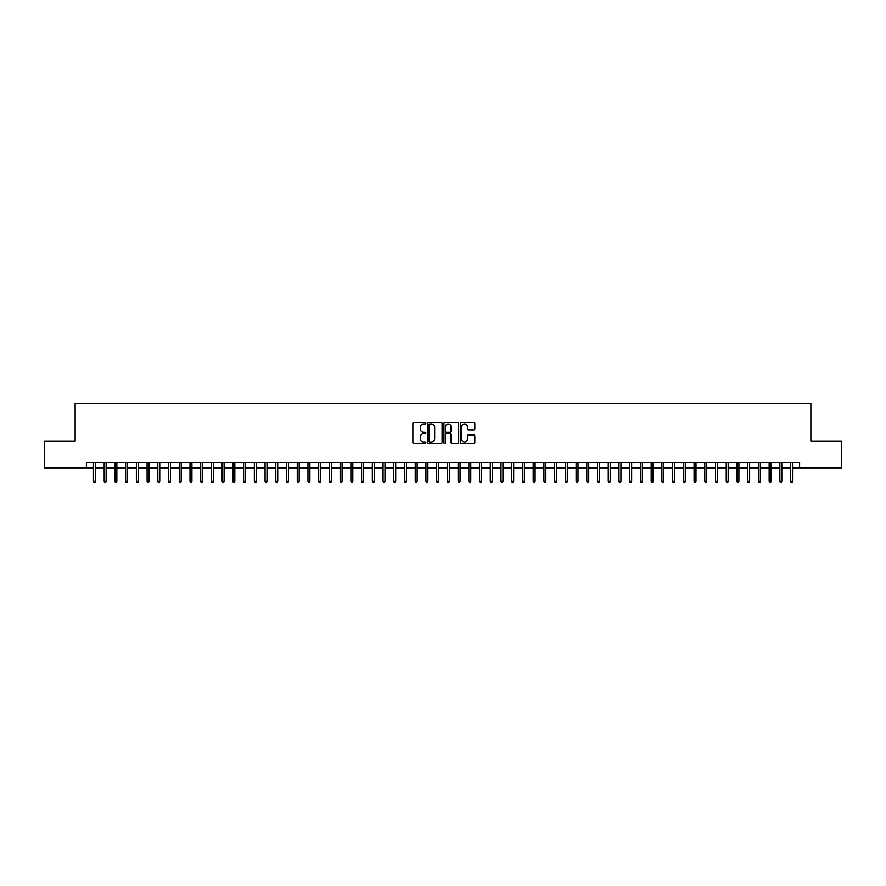 <?xml version="1.0" encoding="UTF-8"?>
<svg xmlns="http://www.w3.org/2000/svg" width="886" height="886" viewBox="0 0 886 886"><rect width="100%" height="100%" fill="white"/><g stroke="black" fill="none" stroke-linecap="round" stroke-linejoin="round"><path stroke-width="1.33" d="M425.845 423.187A0.742 0.742 0 0 0 425.103 422.445L413.917 422.445A1.052 1.052 0 0 0 412.865 423.497L412.865 442.446A1.052 1.052 0 0 0 413.917 443.498L425.103 443.498A0.742 0.742 0 0 0 425.845 442.767A0.742 0.742 0 0 0 425.103 442.025L423.652 442.025A3.367 3.367 0 0 1 420.285 438.659L420.285 437.075A3.367 3.367 0 0 1 423.652 433.708L425.103 433.708A0.742 0.742 0 0 0 425.845 432.977A0.742 0.742 0 0 0 425.103 432.235L423.652 432.235A3.367 3.367 0 0 1 420.285 428.868L420.285 427.285A3.367 3.367 0 0 1 423.652 423.918L425.103 423.918A0.742 0.742 0 0 0 425.845 423.187M473.766 429.865A1.052 1.052 0 0 0 474.818 428.813L474.818 423.497A1.052 1.052 0 0 0 473.766 422.445L461.34 422.445A1.052 1.052 0 0 0 460.288 423.497L460.288 442.446A1.052 1.052 0 0 0 461.34 443.498L473.766 443.498A1.052 1.052 0 0 0 474.818 442.446L474.818 436.023A1.052 1.052 0 0 0 473.766 434.971L468.45 434.971A1.052 1.052 0 0 0 467.398 436.023L467.398 439.212A2.813 2.813 0 0 1 464.585 442.025A2.813 2.813 0 0 1 461.761 439.212L461.761 426.731A2.813 2.813 0 0 1 464.585 423.918A2.813 2.813 0 0 1 467.398 426.731L467.398 428.813A1.052 1.052 0 0 0 468.45 429.865L473.766 429.865M86.396 467.83L44.3 467.83L44.3 441.018L75.133 441.018L75.133 403.473L810.867 403.473L810.867 441.018L841.7 441.018L841.7 467.83L799.604 467.83L799.604 462.47L86.396 462.47L86.396 467.83L93.473 467.83M442.081 423.497A1.052 1.052 0 0 0 441.029 422.445L428.602 422.445A1.052 1.052 0 0 0 427.55 423.497L427.55 442.446A1.052 1.052 0 0 0 428.602 443.498L441.029 443.498A1.052 1.052 0 0 0 442.081 442.446L442.081 423.497M444.971 422.445L457.397 422.445A1.052 1.052 0 0 1 458.45 423.497L458.45 442.446A1.052 1.052 0 0 1 457.397 443.498L452.081 443.498A1.052 1.052 0 0 1 451.029 442.446L451.029 434.76A1.052 1.052 0 0 0 449.977 433.708L446.444 433.708A1.052 1.052 0 0 0 445.392 434.76L445.392 442.767A0.742 0.742 0 0 1 444.661 443.498A0.742 0.742 0 0 1 443.919 442.767L443.919 423.497A1.052 1.052 0 0 1 444.971 422.445M95.4 467.83L104.194 467.83M106.132 467.83L114.925 467.83M116.852 467.83L125.646 467.83M127.584 467.83L136.378 467.83M138.305 467.83L147.098 467.83M149.025 467.83L157.819 467.83M159.757 467.83L168.55 467.83M170.477 467.83L179.271 467.83M181.209 467.83L190.003 467.83M191.93 467.83L200.723 467.83M202.65 467.83L211.444 467.83M213.382 467.83L222.176 467.83M224.103 467.83L232.896 467.83M234.823 467.83L243.628 467.83M245.555 467.83L254.348 467.83M256.275 467.83L265.069 467.83M267.007 467.83L275.801 467.83M277.728 467.83L286.521 467.83M288.448 467.83L297.253 467.83M299.18 467.83L307.974 467.83M309.901 467.83L318.694 467.83M320.632 467.83L329.426 467.83M331.353 467.83L340.146 467.83M342.074 467.83L350.878 467.83M352.805 467.83L361.599 467.83M363.526 467.83L372.319 467.83M374.257 467.83L383.051 467.83M384.978 467.83L393.772 467.83M395.699 467.83L404.492 467.83M406.43 467.83L415.224 467.83M417.151 467.83L425.945 467.83M427.883 467.83L436.676 467.83M438.603 467.83L447.397 467.83M449.324 467.83L458.117 467.83M460.055 467.83L468.849 467.83M470.776 467.83L479.57 467.83M481.508 467.83L490.301 467.83M492.228 467.83L501.022 467.83M502.949 467.83L511.743 467.83M513.681 467.83L522.474 467.83M524.401 467.83L533.195 467.83M535.122 467.83L543.926 467.83M545.854 467.83L554.647 467.83M556.574 467.83L565.368 467.83M567.306 467.83L576.099 467.83M578.026 467.83L586.82 467.83M588.747 467.83L597.552 467.83M599.479 467.83L608.272 467.83M610.199 467.83L618.993 467.83M620.931 467.83L629.725 467.83M631.652 467.83L640.445 467.83M642.372 467.83L651.177 467.83M653.104 467.83L661.897 467.83M663.824 467.83L672.618 467.83M674.556 467.83L683.35 467.83M685.277 467.83L694.07 467.83M695.997 467.83L704.791 467.83M706.729 467.83L715.523 467.83M717.45 467.83L726.243 467.83M728.181 467.83L736.975 467.83M738.902 467.83L747.695 467.83M749.622 467.83L758.416 467.83M760.354 467.83L769.148 467.83M771.075 467.83L779.868 467.83M781.806 467.83L790.6 467.83M792.527 467.83L799.604 467.83M429.765 423.918A0.742 0.742 0 0 0 429.023 424.66L429.023 441.283A0.742 0.742 0 0 0 429.765 442.025L431.294 442.025A3.367 3.367 0 0 0 434.661 438.659L434.661 427.285A3.367 3.367 0 0 0 431.294 423.918L429.765 423.918M451.029 426.786A2.813 2.813 0 0 0 448.216 423.973A2.813 2.813 0 0 0 445.392 426.786L445.392 431.183A1.052 1.052 0 0 0 446.444 432.235L449.977 432.235A1.052 1.052 0 0 0 451.029 431.183L451.029 426.786M93.473 481.131L93.905 482.527L94.979 482.527L95.4 481.131L93.473 481.131L93.473 462.47M95.4 481.131L95.4 462.47M104.194 481.131L104.626 482.527L105.7 482.527L106.132 481.131L104.194 481.131L104.194 462.47M106.132 481.131L106.132 462.47M114.925 481.131L115.357 482.527L116.42 482.527L116.852 481.131L114.925 481.131L114.925 462.47M116.852 481.131L116.852 462.47M125.646 481.131L126.078 482.527L127.152 482.527L127.584 481.131L125.646 481.131L125.646 462.47M127.584 481.131L127.584 462.47M136.378 481.131L136.798 482.527L137.873 482.527L138.305 481.131L136.378 481.131L136.378 462.47M138.305 481.131L138.305 462.47M147.098 481.131L147.53 482.527L148.604 482.527L149.025 481.131L147.098 481.131L147.098 462.47M149.025 481.131L149.025 462.47M157.819 481.131L158.251 482.527L159.325 482.527L159.757 481.131L157.819 481.131L157.819 462.47M159.757 481.131L159.757 462.47M168.55 481.131L168.982 482.527L170.046 482.527L170.477 481.131L168.55 481.131L168.55 462.47M170.477 481.131L170.477 462.47M179.271 481.131L179.703 482.527L180.777 482.527L181.209 481.131L179.271 481.131L179.271 462.47M181.209 481.131L181.209 462.47M190.003 481.131L190.424 482.527L191.498 482.527L191.93 481.131L190.003 481.131L190.003 462.47M191.93 481.131L191.93 462.47M200.723 481.131L201.155 482.527L202.229 482.527L202.65 481.131L200.723 481.131L200.723 462.47M202.65 481.131L202.65 462.47M211.444 481.131L211.876 482.527L212.95 482.527L213.382 481.131L211.444 481.131L211.444 462.47M213.382 481.131L213.382 462.47M222.176 481.131L222.607 482.527L223.671 482.527L224.103 481.131L222.176 481.131L222.176 462.47M224.103 481.131L224.103 462.47M232.896 481.131L233.328 482.527L234.402 482.527L234.823 481.131L232.896 481.131L232.896 462.47M234.823 481.131L234.823 462.47M243.628 481.131L244.049 482.527L245.123 482.527L245.555 481.131L243.628 481.131L243.628 462.47M245.555 481.131L245.555 462.47M254.348 481.131L254.78 482.527L255.855 482.527L256.275 481.131L254.348 481.131L254.348 462.47M256.275 481.131L256.275 462.47M265.069 481.131L265.501 482.527L266.575 482.527L267.007 481.131L265.069 481.131L265.069 462.47M267.007 481.131L267.007 462.47M275.801 481.131L276.222 482.527L277.296 482.527L277.728 481.131L275.801 481.131L275.801 462.47M277.728 481.131L277.728 462.47M286.521 481.131L286.953 482.527L288.028 482.527L288.448 481.131L286.521 481.131L286.521 462.47M288.448 481.131L288.448 462.47M297.253 481.131L297.674 482.527L298.748 482.527L299.18 481.131L297.253 481.131L297.253 462.47M299.18 481.131L299.18 462.47M307.974 481.131L308.406 482.527L309.48 482.527L309.901 481.131L307.974 481.131L307.974 462.47M309.901 481.131L309.901 462.47M318.694 481.131L319.126 482.527L320.2 482.527L320.632 481.131L318.694 481.131L318.694 462.47M320.632 481.131L320.632 462.47M329.426 481.131L329.847 482.527L330.921 482.527L331.353 481.131L329.426 481.131L329.426 462.47M331.353 481.131L331.353 462.47M340.146 481.131L340.578 482.527L341.653 482.527L342.074 481.131L340.146 481.131L340.146 462.47M342.074 481.131L342.074 462.47M350.878 481.131L351.299 482.527L352.373 482.527L352.805 481.131L350.878 481.131L350.878 462.47M352.805 481.131L352.805 462.47M361.599 481.131L362.031 482.527L363.094 482.527L363.526 481.131L361.599 481.131L361.599 462.47M363.526 481.131L363.526 462.47M372.319 481.131L372.751 482.527L373.826 482.527L374.257 481.131L372.319 481.131L372.319 462.47M374.257 481.131L374.257 462.47M383.051 481.131L383.472 482.527L384.546 482.527L384.978 481.131L383.051 481.131L383.051 462.47M384.978 481.131L384.978 462.47M393.772 481.131L394.204 482.527L395.278 482.527L395.699 481.131L393.772 481.131L393.772 462.47M395.699 481.131L395.699 462.47M404.492 481.131L404.924 482.527L405.998 482.527L406.43 481.131L404.492 481.131L404.492 462.47M406.43 481.131L406.43 462.47M415.224 481.131L415.656 482.527L416.719 482.527L417.151 481.131L415.224 481.131L415.224 462.47M417.151 481.131L417.151 462.47M425.945 481.131L426.376 482.527L427.451 482.527L427.883 481.131L425.945 481.131L425.945 462.47M427.883 481.131L427.883 462.47M436.676 481.131L437.097 482.527L438.171 482.527L438.603 481.131L436.676 481.131L436.676 462.47M438.603 481.131L438.603 462.47M447.397 481.131L447.829 482.527L448.903 482.527L449.324 481.131L447.397 481.131L447.397 462.47M449.324 481.131L449.324 462.47M458.117 481.131L458.549 482.527L459.624 482.527L460.055 481.131L458.117 481.131L458.117 462.47M460.055 481.131L460.055 462.47M468.849 481.131L469.281 482.527L470.344 482.527L470.776 481.131L468.849 481.131L468.849 462.47M470.776 481.131L470.776 462.47M479.57 481.131L480.002 482.527L481.076 482.527L481.508 481.131L479.57 481.131L479.57 462.47M481.508 481.131L481.508 462.47M490.301 481.131L490.722 482.527L491.796 482.527L492.228 481.131L490.301 481.131L490.301 462.47M492.228 481.131L492.228 462.47M501.022 481.131L501.454 482.527L502.528 482.527L502.949 481.131L501.022 481.131L501.022 462.47M502.949 481.131L502.949 462.47M511.743 481.131L512.174 482.527L513.249 482.527L513.681 481.131L511.743 481.131L511.743 462.47M513.681 481.131L513.681 462.47M522.474 481.131L522.906 482.527L523.969 482.527L524.401 481.131L522.474 481.131L522.474 462.47M524.401 481.131L524.401 462.47M533.195 481.131L533.627 482.527L534.701 482.527L535.122 481.131L533.195 481.131L533.195 462.47M535.122 481.131L535.122 462.47M543.926 481.131L544.347 482.527L545.422 482.527L545.854 481.131L543.926 481.131L543.926 462.47M545.854 481.131L545.854 462.47M554.647 481.131L555.079 482.527L556.153 482.527L556.574 481.131L554.647 481.131L554.647 462.47M556.574 481.131L556.574 462.47M565.368 481.131L565.8 482.527L566.874 482.527L567.306 481.131L565.368 481.131L565.368 462.47M567.306 481.131L567.306 462.47M576.099 481.131L576.52 482.527L577.594 482.527L578.026 481.131L576.099 481.131L576.099 462.47M578.026 481.131L578.026 462.47M586.82 481.131L587.252 482.527L588.326 482.527L588.747 481.131L586.82 481.131L586.82 462.47M588.747 481.131L588.747 462.47M597.552 481.131L597.972 482.527L599.047 482.527L599.479 481.131L597.552 481.131L597.552 462.47M599.479 481.131L599.479 462.47M608.272 481.131L608.704 482.527L609.778 482.527L610.199 481.131L608.272 481.131L608.272 462.47M610.199 481.131L610.199 462.47M618.993 481.131L619.425 482.527L620.499 482.527L620.931 481.131L618.993 481.131L618.993 462.47M620.931 481.131L620.931 462.47M629.725 481.131L630.145 482.527L631.22 482.527L631.652 481.131L629.725 481.131L629.725 462.47M631.652 481.131L631.652 462.47M640.445 481.131L640.877 482.527L641.951 482.527L642.372 481.131L640.445 481.131L640.445 462.47M642.372 481.131L642.372 462.47M651.177 481.131L651.598 482.527L652.672 482.527L653.104 481.131L651.177 481.131L651.177 462.47M653.104 481.131L653.104 462.47M661.897 481.131L662.329 482.527L663.392 482.527L663.824 481.131L661.897 481.131L661.897 462.47M663.824 481.131L663.824 462.47M672.618 481.131L673.05 482.527L674.124 482.527L674.556 481.131L672.618 481.131L672.618 462.47M674.556 481.131L674.556 462.47M683.35 481.131L683.77 482.527L684.845 482.527L685.277 481.131L683.35 481.131L683.35 462.47M685.277 481.131L685.277 462.47M694.07 481.131L694.502 482.527L695.576 482.527L695.997 481.131L694.07 481.131L694.07 462.47M695.997 481.131L695.997 462.47M704.791 481.131L705.223 482.527L706.297 482.527L706.729 481.131L704.791 481.131L704.791 462.47M706.729 481.131L706.729 462.47M715.523 481.131L715.954 482.527L717.018 482.527L717.45 481.131L715.523 481.131L715.523 462.47M717.45 481.131L717.45 462.47M726.243 481.131L726.675 482.527L727.749 482.527L728.181 481.131L726.243 481.131L726.243 462.47M728.181 481.131L728.181 462.47M736.975 481.131L737.396 482.527L738.47 482.527L738.902 481.131L736.975 481.131L736.975 462.47M738.902 481.131L738.902 462.47M747.695 481.131L748.127 482.527L749.202 482.527L749.622 481.131L747.695 481.131L747.695 462.47M749.622 481.131L749.622 462.47M758.416 481.131L758.848 482.527L759.922 482.527L760.354 481.131L758.416 481.131L758.416 462.47M760.354 481.131L760.354 462.47M769.148 481.131L769.58 482.527L770.643 482.527L771.075 481.131L769.148 481.131L769.148 462.47M771.075 481.131L771.075 462.47M779.868 481.131L780.3 482.527L781.374 482.527L781.806 481.131L779.868 481.131L779.868 462.47M781.806 481.131L781.806 462.47M790.6 481.131L791.021 482.527L792.095 482.527L792.527 481.131L790.6 481.131L790.6 462.47M792.527 481.131L792.527 462.47"/></g></svg>
